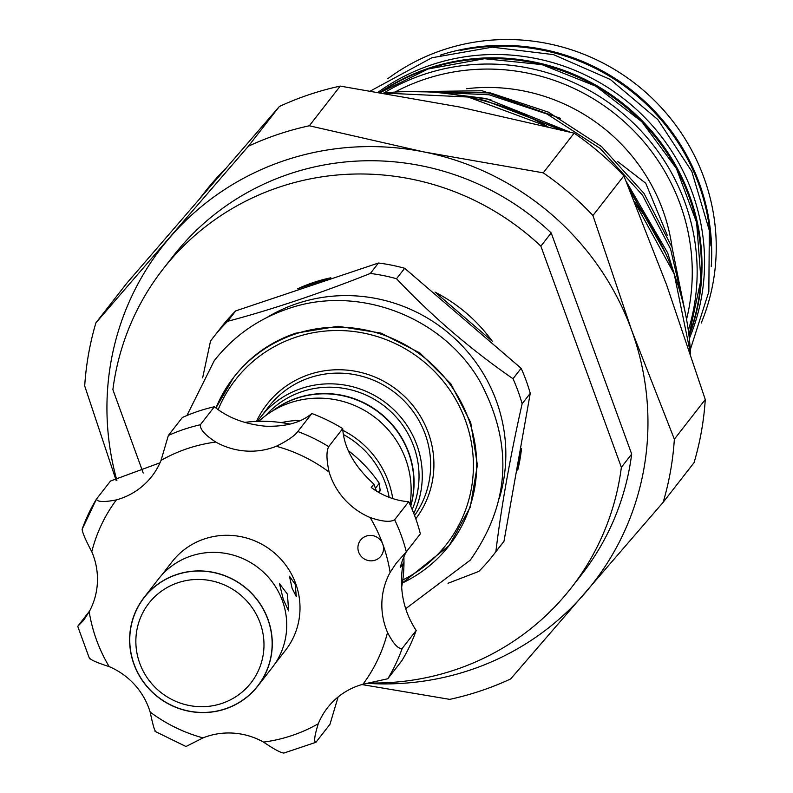 <?xml version="1.0" encoding="UTF-8"?>
<svg xmlns="http://www.w3.org/2000/svg" width="793" height="793" viewBox="0 0 793 793"><rect width="100%" height="100%" fill="white"/><g stroke="black" fill="none" stroke-linecap="round" stroke-linejoin="round"><path stroke-width="1.19" d="M379.956 92.424A205.724 200.034 37.9 0 1 428.616 68.248A205.724 200.034 37.9 0 1 642.974 121.587A205.724 200.034 37.9 0 1 689.077 336.034M378.241 92.137A205.724 200.034 37.9 0 1 431.194 64.937A205.724 200.034 37.9 0 1 647.752 120.576A205.724 200.034 37.9 0 1 689.355 338.482M460.148 50.494A205.724 200.034 37.9 0 1 710.934 245.909M221.881 703.421A64.739 62.954 -142.1 0 0 260.104 622.892A64.739 62.954 -142.1 0 0 177.959 582.726A64.739 62.954 -142.1 0 0 139.737 663.255A64.739 62.954 -142.1 0 0 221.881 703.421M176.552 574.697A71.935 69.943 37.9 0 1 267.826 619.323A71.935 69.943 37.9 0 1 225.361 708.803A71.935 69.943 37.9 0 1 134.076 664.177A71.935 69.943 37.9 0 1 176.552 574.697M257.804 686.054L272.257 667.508A72.074 70.081 -142.1 0 0 272.782 582.686A72.074 70.081 -142.1 0 0 190.944 556.022A72.074 70.081 -142.1 0 0 158.55 578.91L144.098 597.446A72.074 70.081 -142.1 0 0 143.573 682.277A72.074 70.081 -142.1 0 0 225.41 708.932A72.074 70.081 -142.1 0 0 257.804 686.054A72.074 70.081 -142.1 0 0 258.33 601.223A72.074 70.081 -142.1 0 0 176.502 574.568A72.074 70.081 -142.1 0 0 144.098 597.446M292.082 588.198L296.314 596.683L295.174 584.223L289.455 576.233L292.082 588.198M283.309 599.458L288.612 610.888L287.433 594.155L279.473 583.618L283.309 599.458M161.385 575.5L172.081 561.771A71.935 69.943 37.9 0 1 204.416 538.933A71.935 69.943 37.9 0 1 286.085 565.548A71.935 69.943 37.9 0 1 285.559 650.201L274.864 663.929M371.273 535.434A12.946 12.589 -142.1 0 0 359.13 553.227A12.946 12.589 -142.1 0 0 380.937 556.081A12.946 12.589 -142.1 0 0 371.273 535.434M159.998 462.805L110.524 481.024L96.488 499.045C97.291 502.028 103.923 502.306 116.383 499.897A70.488 68.545 -142.1 0 0 151.81 476.385A70.488 68.545 -142.1 0 0 161.019 460.426L168.344 435.496L182.38 417.485A171.199 166.471 37.9 0 1 214.388 406.75C227.641 417.624 244.551 424.096 265.11 426.178C285.351 426.931 300.934 422.719 311.837 413.52L297.801 431.531A171.199 166.471 37.9 0 1 328.689 446.637C326.25 451.316 326.409 459.801 329.154 472.103A70.488 68.545 -142.1 0 0 370.133 517.532C382.196 521.645 390.364 522.389 394.646 519.752A171.199 166.471 37.9 0 1 406.323 551.849L396.242 563.159L390.116 572.427A70.488 68.545 -142.1 0 0 387.519 632.457C393.397 643.837 398.274 649.18 402.15 648.486A171.199 166.471 37.9 0 1 387.787 678.758L362.936 684.26A70.488 68.545 -142.1 0 0 327.499 707.782A70.488 68.545 -142.1 0 0 318.29 723.741C314.494 735.765 313.701 741.951 315.921 742.307L329.957 724.296L338.125 696.958M214.388 406.75L200.351 424.761C199.905 429.271 205.05 435.04 215.775 442.058A70.488 68.545 -142.1 0 0 245.751 451.019A70.488 68.545 -142.1 0 0 276.311 446.271C287.462 440.759 294.629 435.843 297.801 431.531M376.15 487.308L379.292 483.274A139.548 135.692 -142.1 0 0 348.345 450.682M290.079 424.106A139.548 135.692 -142.1 0 0 271.781 421.608A139.548 135.692 -142.1 0 0 244.561 422.391M379.292 483.274L380.144 490.54A43.159 41.97 37.9 0 0 379.391 492.78M311.837 413.52A171.199 166.471 37.9 0 1 342.725 428.616C343.944 447.837 354.332 466.314 373.89 484.067L376.427 491.026M401.506 587.93A139.548 135.692 -142.1 0 0 403.875 556.874M410.655 505.984A88.112 85.684 -142.1 0 0 408.583 452.952A88.112 85.684 -142.1 0 0 273.288 410.516M409.951 504.447A90.997 88.479 -142.1 0 0 405.689 459.206A90.997 88.479 -142.1 0 0 258.815 421.311M392.753 498.599A90.997 88.479 -142.1 0 0 388.342 481.46A90.997 88.479 -142.1 0 0 342.873 430.351M300.646 420.389A90.997 88.479 -142.1 0 0 281.406 422.619M389.165 497.34A88.112 85.684 -142.1 0 0 385.259 482.887A88.112 85.684 -142.1 0 0 343.438 434.554M235.729 310.886A177.315 172.408 -142.1 0 0 221.465 326.954L213.327 337.392A177.315 172.408 37.9 0 1 227.601 321.324C271.92 309.577 319.5 293.628 370.331 273.456A177.315 172.408 37.9 0 1 396.52 278.73C431.937 316.189 470.764 349.525 513.002 378.737A177.315 172.408 37.9 0 1 518.037 391.098A177.315 172.408 37.9 0 1 522.121 403.786L530.249 393.338A177.315 172.408 -142.1 0 0 526.165 380.66A177.315 172.408 -142.1 0 0 521.14 368.299L404.658 268.292A177.315 172.408 -142.1 0 0 378.469 263.018L235.729 310.886L227.601 321.324M272.564 410.952A88.112 85.684 37.9 0 1 408.791 452.684A88.112 85.684 37.9 0 1 410.734 506.162M265.655 415.621A88.112 85.684 37.9 0 1 413.748 446.33A88.112 85.684 37.9 0 1 412.201 509.552M257.517 421.351A90.997 88.479 37.9 0 1 260.461 417.336A90.997 88.479 37.9 0 1 345.629 385.22A90.997 88.479 37.9 0 1 416.831 444.903A90.997 88.479 37.9 0 1 413.777 513.418M266.835 317.527A157.173 152.831 37.9 0 1 496.418 401.089A157.173 152.831 37.9 0 1 499.243 498.619M202.631 377.864L210.522 341.099A177.315 172.408 37.9 0 1 213.327 337.392M340.237 86.1A298.515 290.268 -142.1 0 0 309.171 94.635A298.515 290.268 -142.1 0 0 279.334 106.53L248.407 146.209A298.515 290.268 37.9 0 1 278.254 134.314A298.515 290.268 37.9 0 1 309.32 125.78L340.237 86.1L459.286 106.956L574.162 133.155L543.235 172.844A298.515 290.268 37.9 0 1 592.936 215.518L623.863 175.838A298.515 290.268 -142.1 0 0 574.162 133.155M116.898 480.449A273.337 265.784 37.9 0 1 170.079 237.206A273.337 265.784 37.9 0 1 424.196 151.988A273.337 265.784 37.9 0 1 631.565 330.037A273.337 265.784 37.9 0 1 584.818 593.303A273.337 265.784 37.9 0 1 470.18 670.045A273.337 265.784 37.9 0 1 366.713 683.318M663.156 502.306L694.073 462.626A298.515 290.268 -142.1 0 0 705.274 399.523L674.357 439.203A298.515 290.268 37.9 0 1 663.156 502.306L510.652 678.947A298.515 290.268 37.9 0 1 480.806 690.832A298.515 290.268 37.9 0 1 449.74 699.367L361.876 684.557M449.165 93.832L490.917 99.541M666.07 254.256L629.216 188.694M562.485 130.221L484.701 100.384L476.96 98.986M453.11 94.377L486.139 98.54L569.919 132.084M626.173 181.369L667.656 252.838L674.674 275.26M683.913 306.445L670.6 249.071L642.568 195.217L600.123 148.42L547.001 113.994L489.073 94.773L418.298 91.482M405.59 91.542L490.51 92.94L548.439 112.16L601.56 146.586L643.995 193.383L672.028 247.238L686.332 317.963M701.23 323.019A205.724 200.034 -142.1 0 0 659.231 105.4A205.724 200.034 -142.1 0 0 442.861 49.969A205.724 200.034 -142.1 0 0 387.747 78.745M383.822 93.019A205.724 200.034 37.9 0 1 423.759 74.473A205.724 200.034 37.9 0 1 633.538 123.232A205.724 200.034 37.9 0 1 688.344 330.314M686.569 319.242A201.412 195.841 -142.1 0 0 625.905 123.202A201.412 195.841 -142.1 0 0 424.612 79.29A201.412 195.841 -142.1 0 0 394.993 92.038M143.226 473.034L112.884 389.67A258.954 251.797 37.9 0 1 162.862 269.333A258.954 251.797 37.9 0 1 540.866 246.157L551.194 232.914A258.954 251.797 37.9 0 0 173.181 256.089L162.862 269.333M571.386 587.663L581.705 574.419A258.954 251.797 37.9 0 0 631.684 454.072L621.365 467.325A258.954 251.797 37.9 0 1 571.386 587.663A258.954 251.797 37.9 0 1 368.339 682.961M621.365 467.325L540.866 246.157M631.684 454.072L551.194 232.914M116.174 480.538L84.702 385.943A298.515 290.268 37.9 0 1 95.913 322.84L126.83 283.16L279.334 106.53M399.404 91.78L482.144 90.769L560.473 118.326M672.058 247.307A182.707 177.662 -142.1 0 0 466.562 88.727M617.509 161.425L645.75 183.242L667.27 235.303M309.32 125.78L424.196 151.988L543.235 172.844M592.936 215.518L631.565 330.037L674.357 439.203M95.913 322.84L248.407 146.209M705.274 399.523L666.655 285.004L623.863 175.838M493.058 555.368L501.186 544.92A177.315 172.408 -142.1 0 0 504.001 541.213L495.863 551.66A177.315 172.408 37.9 0 1 493.058 555.368A177.315 172.408 37.9 0 1 478.784 571.436L448.005 583.271M521.14 368.299L513.002 378.737M504.001 541.213L530.249 393.338M522.121 403.786C510.097 457.145 501.345 506.44 495.863 551.66M396.52 278.73L404.658 268.292M378.469 263.018L370.331 273.456M403.122 563.03L402.973 563.992C398.899 588.723 403.3 610.878 416.186 630.465A171.199 166.471 37.9 0 1 401.823 660.747L387.787 678.758M373.89 484.067L371.243 487.457A70.488 68.545 37.9 0 0 408.682 501.741L394.646 519.752M342.725 428.616L328.689 446.637M416.186 630.465L402.15 648.486M408.682 501.741A171.199 166.471 37.9 0 1 420.359 533.828L406.323 551.849M402.973 563.992L400.336 567.382A70.488 68.545 37.9 0 1 406.234 551.958M96.488 499.045L82.115 529.318A171.199 166.471 37.9 0 1 96.379 499.213M89.599 611.006L77.734 626.321L83.562 620.364L89.203 611.73A70.488 68.545 -142.1 0 0 91.79 551.7C85.793 540.489 82.561 533.025 82.115 529.318M155.577 731.166C154.585 730.888 152.781 724.515 150.155 712.055A70.488 68.545 -142.1 0 0 109.186 666.635C96.984 662.68 90.471 659.816 89.619 658.041M315.921 742.307L283.924 753.043C280.93 752.934 274.14 749.286 263.544 742.099A70.488 68.545 -142.1 0 0 202.998 737.896L186.474 746.272M492.066 340.98A157.173 152.831 -142.1 0 0 435.307 292.28M330.512 277.867A157.173 152.831 -142.1 0 0 297.771 288.741M414.58 515.5A90.997 88.479 -142.1 0 0 425.197 434.167A90.997 88.479 -142.1 0 0 353.985 374.494A90.997 88.479 -142.1 0 0 268.827 406.611L260.461 417.336M233.618 377.478L215.944 407.969A136.674 132.897 37.9 0 1 233.618 377.478A136.674 132.897 37.9 0 1 361.539 329.234A136.674 132.897 37.9 0 1 468.485 418.873A136.674 132.897 37.9 0 1 449.225 545.485A136.674 132.897 37.9 0 1 402.368 583.004L449.225 545.485L470.259 507.153L477.396 465.124L470.715 422.56L450.88 383.842L419.884 352.954L380.937 333.08L338.046 326.28L295.63 333.199C270.889 341.664 250.499 356.057 234.47 376.388M256.516 421.39A93.871 91.274 37.9 0 1 344.668 369.944A93.871 91.274 37.9 0 1 428.279 432.74A93.871 91.274 37.9 0 1 415.78 518.771M402.804 579.941A133.789 130.092 -142.1 0 0 465.392 420.3A133.789 130.092 -142.1 0 0 343.181 330.631A133.789 130.092 -142.1 0 0 218.174 409.614M204.772 192.144L225.529 168.602A273.337 265.784 -142.1 0 0 204.772 192.144L200.916 197.09M427.992 69.041A205.724 200.034 -142.1 0 0 380.402 92.494L428.061 69.001L484.444 58.712L541.887 64.6L595.801 86.199L641.874 121.775L676.409 168.483L696.641 222.575L700.962 279.751L689.008 335.399A205.724 200.034 -142.1 0 0 641.805 121.815A205.724 200.034 -142.1 0 0 427.992 69.041M690.544 353.817A273.337 265.784 -142.1 0 0 634.678 202.027M547.596 126.563A273.337 265.784 -142.1 0 0 383.812 93.068M440.145 55.193A205.724 200.034 37.9 0 1 711.262 266.458M501.8 106.163L559.858 129.576M630.782 192.511L652.758 228.79M517.77 469.922A157.173 152.831 -142.1 0 0 521.457 448.858M362.936 684.26A153.931 149.679 -142.1 0 0 387.519 632.457M390.116 572.427A153.931 149.679 -142.1 0 0 382.761 544.087A153.931 149.679 -142.1 0 0 370.133 517.532M329.154 472.103A153.931 149.679 -142.1 0 0 276.311 446.271M168.344 435.496A171.199 166.471 37.9 0 1 200.351 424.761M215.775 442.058A153.931 149.679 -142.1 0 0 161.019 460.426M116.383 499.897A153.931 149.679 -142.1 0 0 91.79 551.7M89.203 611.73A153.931 149.679 -142.1 0 0 109.186 666.635M150.155 712.055A153.931 149.679 -142.1 0 0 202.998 737.896M263.544 742.099A153.931 149.679 -142.1 0 0 318.29 723.741M380.501 489.39L378.33 492.175M370.628 90.888L431.818 57.79L492.195 47.164L553.474 54.618L610.342 79.478L657.823 119.565L691.813 171.407L709.338 230.485L708.833 291.665L690.326 349.594M186.94 415.492L214.269 360.646C233.499 336.282 257.903 319.034 287.492 308.923C357.336 284.043 442.762 316.338 480.043 381.572C513.438 443.921 510.186 503.446 470.279 560.136L405.738 608.667M297.623 288.791L330.81 277.768M435.01 292.042L492.334 341.228M383.663 93.039L468.098 97.014L547.874 126.632M634.569 201.769L674.179 273.902L690.584 353.936M521.507 448.531L517.74 470.11M77.734 626.321L89.54 658.745M155.022 731.374L186.286 746.659"/></g></svg>
